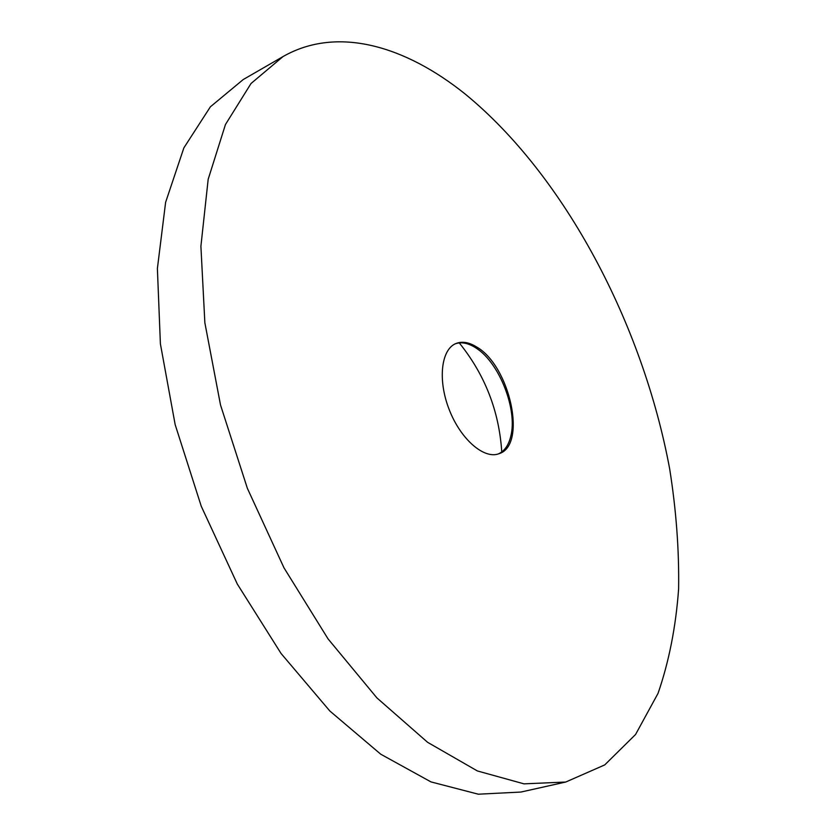 <?xml version="1.0" encoding="UTF-8"?>
<svg xmlns="http://www.w3.org/2000/svg" width="836" height="836" viewBox="0 0 836 836"><rect width="100%" height="100%" fill="white"/><g stroke="black" fill="none" stroke-linecap="round" stroke-linejoin="round"><path stroke-width="1.25" d="M476.457 346.867C509.981 365.635 527.411 445.452 498.935 453.729C484.086 459.528 460.688 439.36 449.214 409.63C437.541 379.962 441.126 349.291 455.986 343.502C462.099 341.109 468.933 342.227 476.457 346.867M455.296 343.805C461.273 341.778 467.878 342.979 475.099 347.421L476.551 348.372C499.51 363.169 517.683 409.807 510.796 436.225C508.612 445.306 504.421 451.221 498.235 453.969M459.267 342.917C484.964 374.768 499.123 411.103 501.757 451.942M465.464 94.269C565.146 176.114 642.863 324.671 669.657 468.808C676.209 510.002 679.198 550.057 678.613 588.972C675.864 626.812 669.009 661.6 658.047 693.347L635.579 734.468L604.721 764.919L565.732 782.036L523.994 783.854L477.377 770.949L427.604 742.316L376.931 697.924L328.078 638.923L283.968 567.801L247.362 488.297L220.516 404.99L204.862 322.78L200.901 246.275L208.174 179.301L225.448 124.543L251.04 83.485L282.996 56.587C337.274 25.54 405.47 45.98 465.464 94.269M565.732 782.036L520.922 792.047L478.296 794.2L430.968 781.9L380.714 754.187L329.833 710.997L281.063 653.48L237.299 584.03L201.257 506.261L175.163 424.625L160.397 343.868L157.387 268.513L165.622 202.291L183.868 147.878L210.39 106.799L243.234 79.535L282.996 56.587M476.551 348.372L474.921 347.316M510.796 436.225L510.305 438.116"/></g></svg>

